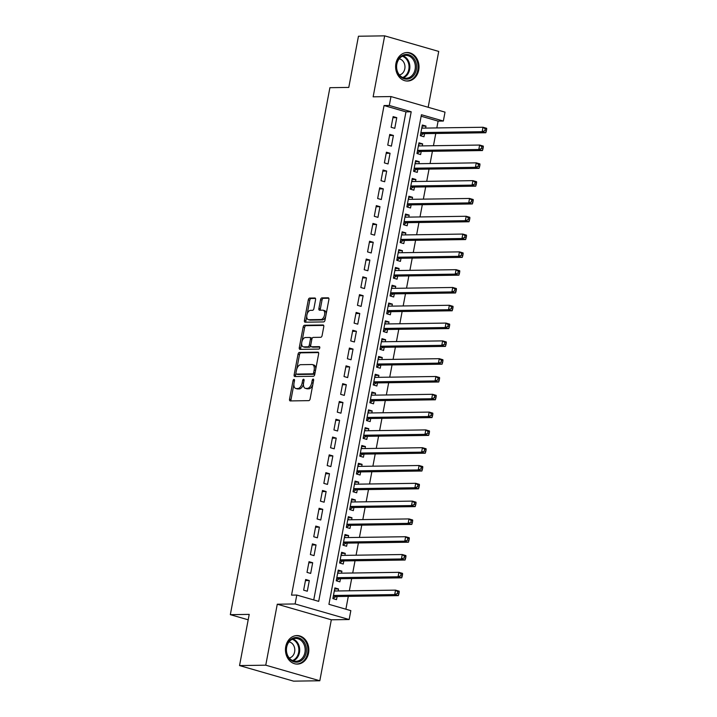 <?xml version="1.0" encoding="UTF-8"?>
<svg xmlns="http://www.w3.org/2000/svg" width="717" height="717" viewBox="0 0 717 717"><rect width="100%" height="100%" fill="white"/><g stroke="black" fill="none" stroke-linecap="round" stroke-linejoin="round"><path stroke-width="1.08" d="M294.006 379.383A1.255 0.699 -73.9 0 0 293.047 380.619L289.543 399.181A1.792 0.995 -73.9 0 0 290.071 400.893A1.792 0.995 -73.9 0 0 290.242 400.92L308.767 400.642A1.792 0.995 -73.9 0 0 310.129 398.885L313.634 380.315A1.255 0.699 -73.9 0 0 313.266 379.114A1.255 0.699 -73.9 0 0 313.15 379.105A1.255 0.699 -73.9 0 0 312.2 380.333L311.743 382.744A5.745 3.2 -73.9 0 1 307.396 388.381L305.845 388.399A5.745 3.2 -73.9 0 1 305.317 388.327A5.745 3.2 -73.9 0 1 303.614 382.86L304.062 380.458A1.255 0.699 -73.9 0 0 303.694 379.257A1.255 0.699 -73.9 0 0 303.578 379.239A1.255 0.699 -73.9 0 0 302.628 380.476L302.171 382.878A5.745 3.2 -73.9 0 1 297.815 388.515L296.273 388.542A5.745 3.2 -73.9 0 1 295.745 388.471A5.745 3.2 -73.9 0 1 294.042 382.995L294.49 380.593A1.255 0.699 -73.9 0 0 294.122 379.401A1.255 0.699 -73.9 0 0 294.006 379.383M395.927 63.499A14.268 11.696 89.2 0 0 407.534 81.048A14.268 11.696 89.2 0 0 418.719 70.069A14.268 11.696 89.2 0 0 407.113 52.511A14.268 11.696 89.2 0 0 395.927 63.499M285.76 646.555A14.268 11.696 89.2 0 0 297.358 664.103A14.268 11.696 89.2 0 0 308.543 653.115A14.268 11.696 89.2 0 0 296.946 635.567A14.268 11.696 89.2 0 0 285.76 646.555M315.57 299.733A1.792 0.995 -73.9 0 0 315.041 298.021A1.792 0.995 -73.9 0 0 314.871 298.003L309.672 298.075A1.792 0.995 -73.9 0 0 308.31 299.84L304.42 320.454A1.792 0.995 -73.9 0 0 304.949 322.166A1.792 0.995 -73.9 0 0 305.119 322.193L323.645 321.924A1.792 0.995 -73.9 0 0 325.007 320.158L328.897 299.536A1.792 0.995 -73.9 0 0 328.368 297.824A1.792 0.995 -73.9 0 0 328.198 297.806L321.924 297.896A1.792 0.995 -73.9 0 0 320.562 299.661L318.895 308.48A1.792 0.995 -73.9 0 0 319.423 310.192A1.792 0.995 -73.9 0 0 319.594 310.219L322.713 310.174A4.804 2.671 -73.9 0 1 323.152 310.228A4.804 2.671 -73.9 0 1 324.496 315.193A4.804 2.671 -73.9 0 1 320.938 319.522L308.74 319.701A4.804 2.671 -73.9 0 1 308.301 319.639A4.804 2.671 -73.9 0 1 306.957 314.673A4.804 2.671 -73.9 0 1 310.515 310.344L312.54 310.318A1.792 0.995 -73.9 0 0 313.903 308.561L315.57 299.733M389.295 105.471L390.98 96.562L445.024 112.139L443.348 121.039L421.435 114.729L328.924 604.314L350.837 610.633L349.152 619.533L295.108 603.956L296.784 595.056L318.698 601.366L411.208 111.78L389.295 105.471L384.052 105.542L291.541 595.128L296.784 595.056M239.541 665.573L265.756 665.188L319.809 680.765L293.585 681.15L239.541 665.573L249.211 614.388L230.327 614.666L329.901 87.689L348.785 87.42L358.455 36.235L384.671 35.85L373.145 96.822L390.98 96.562M319.809 680.765L331.326 619.793L277.273 604.216L265.756 665.188M277.273 604.216L295.108 603.956M299.401 352.423A1.792 0.995 -73.9 0 0 298.048 354.189L294.149 374.803A1.792 0.995 -73.9 0 0 294.678 376.515A1.792 0.995 -73.9 0 0 294.848 376.542L313.374 376.264A1.792 0.995 -73.9 0 0 314.736 374.507L318.635 353.884A1.792 0.995 -73.9 0 0 318.097 352.172A1.792 0.995 -73.9 0 0 317.936 352.155L299.401 352.423L300.862 352.845A1.792 0.995 -73.9 0 0 299.509 354.61L296.793 368.932M299.285 347.628L303.174 327.015A1.792 0.995 -73.9 0 1 304.537 325.249L323.071 324.98A1.792 0.995 -73.9 0 1 323.233 324.998A1.792 0.995 -73.9 0 1 323.77 326.71L322.103 335.538A1.792 0.995 -73.9 0 1 320.741 337.295L313.221 337.411A1.792 0.995 -73.9 0 0 311.868 339.168L310.757 345.02A1.792 0.995 -73.9 0 0 311.295 346.732A1.792 0.995 -73.9 0 0 311.456 346.759L319.28 346.643A1.255 0.699 -73.9 0 1 319.397 346.661A1.255 0.699 -73.9 0 1 319.746 347.96A1.255 0.699 -73.9 0 1 318.823 349.089L299.984 349.367A1.792 0.995 -73.9 0 1 299.814 349.34A1.792 0.995 -73.9 0 1 299.285 347.628L300.746 348.05L301.669 343.138M428.166 107.281L438.723 51.427L384.671 35.85M425.62 128.083L425.997 126.075L422.134 126.138M425.997 126.075L422.349 125.027L420.323 135.71L423.98 136.759L424.572 133.649M422.25 145.892L422.636 143.884L418.773 143.938M422.636 143.884L418.979 142.826L416.962 153.51L420.61 154.567L421.202 151.448M418.889 163.691L419.266 161.684L415.412 161.737M419.266 161.684L415.618 160.635L413.601 171.318L417.249 172.367L417.841 169.248M415.528 181.491L415.905 179.492L412.042 179.546M415.905 179.492L412.257 178.434L410.232 189.118L413.888 190.166L414.48 187.056M412.158 199.299L412.544 197.292L408.681 197.345M412.544 197.292L408.887 196.243L406.871 206.917L410.518 207.975L411.11 204.856M408.798 217.099L409.174 215.091L405.32 215.154M409.174 215.091L405.526 214.042L403.51 224.726L407.157 225.774L407.749 222.664M405.437 234.907L405.813 232.9L401.95 232.953M405.813 232.9L402.165 231.842L400.14 242.525L403.796 243.583L404.388 240.464M402.067 252.707L402.452 250.699L398.589 250.753M402.452 250.699L398.795 249.65L396.779 260.334L400.427 261.382L401.018 258.263M398.706 270.515L399.082 268.508L395.219 268.561M399.082 268.508L395.434 267.45L393.418 278.133L397.066 279.182L397.657 276.072M395.345 288.315L395.721 286.307L391.858 286.361M395.721 286.307L392.074 285.258L390.048 295.933L393.705 296.99L394.287 293.871M391.975 306.114L392.36 304.107L388.497 304.169M392.36 304.107L388.704 303.058L386.687 313.741L390.335 314.79L390.926 311.68M388.614 323.923L388.99 321.915L385.128 321.969M388.99 321.915L385.343 320.858L383.326 331.541L386.974 332.598L387.565 329.479M385.253 341.722L385.629 339.715L381.767 339.777M385.629 339.715L381.982 338.666L379.956 349.349L383.613 350.398L384.195 347.279M381.883 359.531L382.269 357.523L378.406 357.577M382.269 357.523L378.612 356.466L376.595 367.149L380.243 368.197L380.835 365.087M378.522 377.33L378.899 375.323L375.036 375.376M378.899 375.323L375.251 374.274L373.234 384.948L376.882 386.006L377.474 382.887M375.161 395.13L375.538 393.122L371.675 393.185M375.538 393.122L371.89 392.074L369.864 402.757L373.521 403.805L374.104 400.695M371.791 412.938L372.177 410.931L368.314 410.984M372.177 410.931L368.52 409.873L366.504 420.556L370.151 421.614L370.743 418.495M368.43 430.738L368.807 428.73L364.944 428.793M368.807 428.73L365.159 427.682L363.143 438.365L366.79 439.413L367.382 436.295M365.07 448.546L365.446 446.539L361.583 446.592M365.446 446.539L361.798 445.481L359.773 456.164L363.429 457.222L364.012 454.103M361.7 466.346L362.085 464.338L358.222 464.392M362.085 464.338L358.428 463.29L356.412 473.964L360.059 475.021L360.651 471.903M358.339 484.145L358.715 482.138L354.852 482.2M358.715 482.138L355.067 481.089L353.051 491.772L356.699 492.821L357.29 489.711M354.978 501.954L355.354 499.946L351.491 500M355.354 499.946L351.706 498.889L349.681 509.572L353.338 510.629L353.92 507.511M351.608 519.753L351.993 517.746L348.13 517.808M351.993 517.746L348.337 516.697L346.32 527.38L349.968 528.429L350.559 525.319M348.247 537.562L348.623 535.554L344.76 535.608M348.623 535.554L344.976 534.497L342.959 545.18L346.607 546.237L347.198 543.119M344.886 555.361L345.262 553.354L341.4 553.407M345.262 553.354L341.615 552.305L339.589 562.988L343.246 564.037L343.828 560.918M341.516 573.161L341.901 571.162L338.039 571.216M341.901 571.162L338.245 570.105L336.228 580.788L339.876 581.837L340.467 578.727M305.666 579.488L303.649 590.172L307.297 591.22L309.314 580.546L305.666 579.488M309.027 561.689L307.01 572.372L310.667 573.421L312.684 562.737L309.027 561.689M312.397 543.88L310.371 554.564L314.028 555.621L316.045 544.938L312.397 543.88M315.758 526.081L313.741 536.764L317.389 537.813L319.406 527.129L315.758 526.081M319.119 508.272L317.102 518.956L320.759 520.013L322.775 509.33L319.119 508.272M322.489 490.473L320.463 501.156L324.12 502.205L326.136 491.53L322.489 490.473M325.85 472.673L323.833 483.357L327.481 484.405L329.497 473.722L325.85 472.673M329.211 454.865L327.194 465.548L330.851 466.606L332.867 455.922L329.211 454.865M332.58 437.065L330.555 447.749L334.212 448.797L336.228 438.114L332.58 437.065M335.941 419.257L333.925 429.94L337.573 430.998L339.589 420.314L335.941 419.257M339.302 401.457L337.286 412.141L340.942 413.189L342.959 402.506L339.302 401.457M342.672 383.658L340.647 394.332L344.303 395.39L346.32 384.706L342.672 383.658M346.033 365.849L344.017 376.533L347.664 377.59L349.681 366.907L346.033 365.849M349.394 348.05L347.378 358.733L351.034 359.782L353.051 349.098L349.394 348.05M352.764 330.241L350.738 340.925L354.395 341.982L356.412 331.299L352.764 330.241M356.125 312.442L354.108 323.125L357.756 324.174L359.773 313.49L356.125 312.442M359.486 294.642L357.469 305.317L361.126 306.374L363.143 295.691L359.486 294.642M362.856 276.834L360.83 287.517L364.487 288.566L366.504 277.891L362.856 276.834M366.217 259.034L364.2 269.717L367.848 270.766L369.873 260.083L366.217 259.034M369.578 241.226L367.561 251.909L371.218 252.967L373.234 242.283L369.578 241.226M372.948 223.426L370.922 234.109L374.579 235.158L376.595 224.475L372.948 223.426M376.308 205.627L374.292 216.301L377.94 217.359L379.965 206.675L376.308 205.627M379.669 187.818L377.653 198.501L381.31 199.55L383.326 188.876L379.669 187.818M383.039 170.019L381.014 180.702L384.671 181.751L386.687 171.067L383.039 170.019M386.4 152.21L384.384 162.893L388.031 163.951L390.057 153.268L386.4 152.21M389.761 134.411L387.745 145.094L391.401 146.143L393.418 135.459L389.761 134.411M313.741 599.941L405.965 111.861L384.052 105.542M394.762 128.343L396.779 117.66L393.131 116.611L391.115 127.285L394.762 128.343M345.881 609.199L348.301 596.365M349.349 590.808L351.671 578.556M352.719 573L355.032 560.757M356.08 555.2L358.392 542.957M359.441 537.392L361.762 525.149M362.811 519.592L365.123 507.349M366.172 501.792L368.484 489.541M369.542 483.984L371.854 471.741M372.903 466.184L375.215 453.942M376.264 448.376L378.576 436.133M379.634 430.576L381.946 418.334M382.995 412.777L385.307 400.525M386.355 394.968L388.668 382.726M389.725 377.169L392.038 364.926M393.086 359.36L395.399 347.118M396.447 341.561L398.76 329.318M399.817 323.752L402.129 311.51M403.178 305.953L405.49 293.71M406.539 288.153L408.851 275.911M409.909 270.345L412.221 258.102M413.27 252.545L415.582 240.303M416.631 234.737L418.943 222.494M420.001 216.937L422.313 204.695M423.362 199.138L425.674 186.895M426.723 181.329L429.035 169.087M430.092 163.53L432.405 151.287M433.453 145.721L435.766 133.479M436.814 127.922L438.105 121.119L421.148 116.235M338.155 590.969L338.532 588.962L334.884 587.904L332.867 598.587L336.515 599.645L337.107 596.526M230.327 614.666L248.181 619.811M438.105 121.119L443.348 121.039M331.326 619.793L349.152 619.533M405.965 111.861L411.208 111.78M338.532 588.962L334.669 589.016M309.314 580.546L305.46 580.6M312.684 562.737L308.821 562.791M316.045 544.938L312.182 544.992M319.406 527.129L315.552 527.192M322.775 509.33L318.913 509.384M326.136 491.53L322.274 491.584M329.497 473.722L325.643 473.776M332.867 455.922L329.004 455.976M336.228 438.114L332.365 438.177M339.589 420.314L335.735 420.368M342.959 402.506L339.096 402.569M346.32 384.706L342.457 384.76M349.681 366.907L345.827 366.961M353.051 349.098L349.188 349.161M356.412 331.299L352.549 331.353M359.773 313.49L355.919 313.553M363.143 295.691L359.28 295.745M366.504 277.891L362.641 277.945M369.873 260.083L366.011 260.146M373.234 242.283L369.372 242.337M376.595 224.475L372.732 224.538M379.965 206.675L376.102 206.729M383.326 188.876L379.463 188.93M386.687 171.067L382.824 171.121M390.057 153.268L386.194 153.321M393.418 135.459L389.555 135.522M396.779 117.66L392.916 117.713M295.745 388.471L297.197 388.892A5.745 3.2 -73.9 0 0 297.734 388.964L296.273 388.542M303.461 384.043A5.745 3.2 -73.9 0 1 299.276 388.937L297.734 388.964M305.317 388.327L306.777 388.748A5.745 3.2 -73.9 0 0 307.306 388.82L305.845 388.399M312.836 384.554A5.745 3.2 -73.9 0 1 308.857 388.802L307.306 388.82M293.88 384.384L291.003 399.602A1.792 0.995 -73.9 0 0 291.102 400.902M318.536 352.585L300.862 352.845M295.933 373.494L295.61 375.224A1.792 0.995 -73.9 0 0 295.709 376.524M295.951 372.858A1.255 0.699 -73.9 0 0 296.327 374.059A1.255 0.699 -73.9 0 0 296.444 374.077L312.711 373.835A1.255 0.699 -73.9 0 0 313.661 372.607L314.136 370.071A5.745 3.2 -73.9 0 0 312.433 364.594A5.745 3.2 -73.9 0 0 311.895 364.523L300.781 364.684A5.745 3.2 -73.9 0 0 296.435 370.33L295.951 372.858M297.68 374.435A1.255 0.699 -73.9 0 0 297.788 374.48A1.255 0.699 -73.9 0 0 297.905 374.498L296.444 374.077M314.897 373.656A1.255 0.699 -73.9 0 1 314.163 374.256L297.905 374.498M315.758 369.103A5.745 3.2 -73.9 0 0 313.894 365.016L312.433 364.594M302.009 341.328L304.635 327.436L303.174 327.015M323.672 325.41L305.998 325.67A1.792 0.995 -73.9 0 0 304.635 327.436M312.603 347.082A1.792 0.995 -73.9 0 0 312.755 347.153A1.792 0.995 -73.9 0 0 312.917 347.18L319.755 347.082M305.424 337.519A4.804 2.671 -73.9 0 0 301.875 341.848A4.804 2.671 -73.9 0 0 303.21 346.813A4.804 2.671 -73.9 0 0 303.658 346.867L307.96 346.804A1.792 0.995 -73.9 0 0 309.314 345.047L310.425 339.195A1.792 0.995 -73.9 0 0 309.896 337.483A1.792 0.995 -73.9 0 0 309.726 337.456L305.424 337.519M303.21 346.813L304.671 347.234A4.804 2.671 -73.9 0 0 305.119 347.288L303.658 346.867M310.712 345.737A1.792 0.995 -73.9 0 1 309.421 347.225L305.119 347.288M311.931 338.899A1.792 0.995 -73.9 0 0 311.357 337.904A1.792 0.995 -73.9 0 0 311.187 337.877M300.746 348.05A1.792 0.995 -73.9 0 0 300.844 349.349M308.301 319.639L309.762 320.06A4.804 2.671 -73.9 0 0 310.201 320.123L308.74 319.701M325.697 316.493A4.804 2.671 -73.9 0 1 322.399 319.943L310.201 320.123M326.172 313.956A4.804 2.671 -73.9 0 0 324.613 310.649L323.152 310.228M328.807 298.236L323.385 298.317A1.792 0.995 -73.9 0 0 322.023 300.082L320.356 308.902A1.792 0.995 -73.9 0 0 320.454 310.201M306.742 316.331L305.881 320.875A1.792 0.995 -73.9 0 0 305.98 322.175M315.471 298.433L311.133 298.496A1.792 0.995 -73.9 0 0 309.771 300.262L307.217 313.795M335.493 591.005L334.445 590.208M332.876 598.507L335.852 596.669A1.828 1.022 106.1 0 1 336.264 596.535L398.347 595.63L394.7 594.581L395.542 590.127L334.292 591.023M333.45 595.477L394.7 594.581L397.406 593.542L398.867 593.963L399.208 592.179L397.747 591.758L397.406 593.542M397.747 591.758L395.542 590.127L399.19 591.184L399.208 592.179M398.867 593.963L398.347 595.63M306.177 652.685A12.35 10.119 -90.8 0 1 294.042 661.863A12.35 10.119 -90.8 0 1 286.45 647.003A12.35 10.119 -90.8 0 1 298.586 637.834A12.35 10.119 -90.8 0 1 306.177 652.685M286.657 647.227A11.436 9.366 89.2 0 0 295.96 661.289A11.436 9.366 89.2 0 0 304.922 652.488A11.436 9.366 89.2 0 0 295.619 638.426A11.436 9.366 89.2 0 0 286.657 647.227M289.256 658A8.138 6.668 89.2 0 0 294.633 651.843A8.138 6.668 89.2 0 0 289.023 641.903M295.897 664.014A14.179 11.615 89.2 0 0 296.524 664.023A14.179 11.615 89.2 0 0 307.638 653.106A14.179 11.615 89.2 0 0 296.103 635.674A14.179 11.615 89.2 0 0 295.485 635.701M409.443 78.619A12.35 10.119 -90.8 0 1 396.806 70.338A12.35 10.119 -90.8 0 1 403.519 54.967A12.35 10.119 -90.8 0 1 416.156 63.248A12.35 10.119 -90.8 0 1 409.443 78.619M403.214 55.854A11.436 9.366 89.2 0 0 396.707 68.527A11.436 9.366 89.2 0 0 406.127 78.234A11.436 9.366 89.2 0 0 408.699 77.75A11.436 9.366 89.2 0 0 415.215 65.077A11.436 9.366 89.2 0 0 405.795 55.37A11.436 9.366 89.2 0 0 403.214 55.854M399.423 74.944A8.138 6.668 89.2 0 0 400.256 74.711A8.138 6.668 89.2 0 0 404.953 66.296A8.138 6.668 89.2 0 0 399.19 58.848M406.064 80.958A14.179 11.615 89.2 0 0 406.691 80.967A14.179 11.615 89.2 0 0 409.882 80.376A14.179 11.615 89.2 0 0 417.957 64.655A14.179 11.615 89.2 0 0 406.279 52.619A14.179 11.615 89.2 0 0 405.652 52.646M338.854 573.206L337.815 572.408M336.246 580.707L339.213 578.87A1.828 1.022 106.1 0 1 339.634 578.736L401.717 577.83L398.06 576.782L398.903 572.327L337.653 573.224M336.82 577.669L398.06 576.782L400.776 575.742L402.237 576.163L402.569 574.38L401.108 573.958L400.776 575.742M401.108 573.958L398.903 572.327L402.551 573.376L402.569 574.38M402.237 576.163L401.717 577.83M342.215 555.397L341.175 554.599M339.607 562.908L342.574 561.07A1.828 1.022 106.1 0 1 342.995 560.936L405.078 560.031L401.421 558.973L402.264 554.528L341.023 555.415M340.181 559.869L401.421 558.973L404.137 557.934L405.598 558.355L405.939 556.571L404.478 556.159L404.137 557.934M404.478 556.159L402.264 554.528L405.921 555.576L405.939 556.571M405.598 558.355L405.078 560.031M345.585 537.598L344.536 536.8M342.968 545.099L345.944 543.262A1.828 1.022 106.1 0 1 346.356 543.127L408.439 542.222L404.791 541.174L405.634 536.719L344.384 537.616M343.542 542.061L404.791 541.174L407.498 540.134L408.959 540.555L409.299 538.772L407.839 538.35L407.498 540.134M407.839 538.35L405.634 536.719L409.282 537.777L409.299 538.772M408.959 540.555L408.439 542.222M348.946 519.798L347.906 518.991M346.338 527.3L349.304 525.462A1.828 1.022 106.1 0 1 349.726 525.328L411.809 524.423L408.152 523.365L408.995 518.92L347.745 519.807M346.911 524.261L408.152 523.365L410.868 522.326L412.329 522.747L412.66 520.972L411.2 520.551L410.868 522.326M411.2 520.551L408.995 518.92L412.642 519.968L412.66 520.972M412.329 522.747L411.809 524.423M352.307 501.99L351.267 501.192M349.699 509.491L352.665 507.654A1.828 1.022 106.1 0 1 353.087 507.519L415.17 506.614L411.513 505.566L412.356 501.111L351.115 502.008M350.272 506.462L411.513 505.566L414.229 504.526L415.69 504.947L416.03 503.164L414.569 502.742L414.229 504.526M414.569 502.742L412.356 501.111L416.012 502.169L416.03 503.164M415.69 504.947L415.17 506.614M355.677 484.19L354.628 483.383M353.06 491.692L356.035 489.854A1.828 1.022 106.1 0 1 356.448 489.72L418.531 488.815L414.883 487.766L415.726 483.312L354.476 484.208M353.633 488.653L414.883 487.766L417.59 486.726L419.051 487.148L419.391 485.364L417.93 484.943L417.59 486.726M417.93 484.943L415.726 483.312L419.373 484.36L419.391 485.364M419.051 487.148L418.531 488.815M359.038 466.382L357.998 465.584M356.43 473.883L359.396 472.055A1.828 1.022 106.1 0 1 359.817 471.92L421.901 471.015L418.244 469.958L419.087 465.512L357.837 466.4M357.003 470.854L418.244 469.958L420.96 468.918L422.421 469.339L422.752 467.556L421.291 467.134L420.96 468.918M421.291 467.134L419.087 465.512L422.734 466.561L422.752 467.556M422.421 469.339L421.901 471.015M362.399 448.582L361.359 447.784M359.791 456.084L362.757 454.246A1.828 1.022 106.1 0 1 363.178 454.112L425.262 453.207L421.605 452.158L422.447 447.704L361.207 448.6M360.364 453.045L421.605 452.158L424.321 451.118L425.781 451.54L426.122 449.756L424.661 449.335L424.321 451.118M424.661 449.335L422.447 447.704L426.104 448.761L426.122 449.756M425.781 451.54L425.262 453.207M365.769 430.783L364.72 429.976M363.152 438.284L366.127 436.447A1.828 1.022 106.1 0 1 366.539 436.312L428.623 435.407L424.975 434.35L425.817 429.904L364.568 430.792M363.725 435.246L424.975 434.35L427.682 433.31L429.142 433.731L429.483 431.957L428.022 431.535L427.682 433.31M428.022 431.535L425.817 429.904L429.465 430.953L429.483 431.957M429.142 433.731L428.623 435.407M369.13 412.974L368.09 412.176M366.521 420.476L369.488 418.638A1.828 1.022 106.1 0 1 369.909 418.504L431.993 417.599L428.336 416.55L429.178 412.096L367.938 412.992M367.095 417.446L428.336 416.55L431.051 415.51L432.512 415.932L432.844 414.148L431.383 413.727L431.051 415.51M431.383 413.727L429.178 412.096L432.826 413.153L432.844 414.148M432.512 415.932L431.993 417.599M372.49 395.175L371.451 394.368M369.882 402.676L372.849 400.839A1.828 1.022 106.1 0 1 373.27 400.704L435.353 399.799L431.706 398.742L432.539 394.296L371.298 395.192M370.456 399.638L431.706 398.742L434.412 397.711L435.873 398.123L436.214 396.349L434.753 395.927L434.412 397.711M434.753 395.927L432.539 394.296L436.196 395.345L436.214 396.349M435.873 398.123L435.353 399.799M375.86 377.366L374.812 376.568M373.243 384.868L376.219 383.039A1.828 1.022 106.1 0 1 376.631 382.905L438.714 382L435.067 380.942L435.909 376.488L374.659 377.384M373.817 381.838L435.067 380.942L437.773 379.902L439.234 380.324L439.575 378.54L438.114 378.119L437.773 379.902M438.114 378.119L435.909 376.488L439.557 377.545L439.575 378.54M439.234 380.324L438.714 382M379.221 359.567L378.182 358.769M376.613 367.068L379.58 365.231A1.828 1.022 106.1 0 1 380.001 365.096L442.084 364.191L438.428 363.143L439.27 358.688L378.029 359.584M377.187 364.03L438.428 363.143L441.143 362.103L442.604 362.524L442.936 360.741L441.475 360.319L441.143 362.103M441.475 360.319L439.27 358.688L442.918 359.737L442.936 360.741M442.604 362.524L442.084 364.191M382.582 341.758L381.543 340.96M379.974 349.269L382.941 347.431A1.828 1.022 106.1 0 1 383.362 347.297L445.445 346.392L441.797 345.334L442.631 340.889L381.39 341.776M380.548 346.23L441.797 345.334L444.504 344.294L445.965 344.716L446.306 342.941L444.845 342.52L444.504 344.294M444.845 342.52L442.631 340.889L446.288 341.937L446.306 342.941M445.965 344.716L445.445 346.392M385.952 323.959L384.904 323.161M383.335 331.46L386.311 329.623A1.828 1.022 106.1 0 1 386.723 329.488L448.806 328.583L445.158 327.535L446.001 323.08L384.751 323.976M383.909 328.431L445.158 327.535L447.865 326.495L449.326 326.916L449.667 325.133L448.206 324.711L447.865 326.495M448.206 324.711L446.001 323.08L449.649 324.138L449.667 325.133M449.326 326.916L448.806 328.583M389.313 306.159L388.273 305.352M386.705 313.661L389.672 311.823A1.828 1.022 106.1 0 1 390.093 311.689L452.176 310.784L448.519 309.726L449.362 305.281L388.121 306.177M387.279 310.622L448.519 309.726L451.235 308.686L452.696 309.108L453.027 307.333L451.567 306.912L451.235 308.686M451.567 306.912L449.362 305.281L453.01 306.329L453.027 307.333M452.696 309.108L452.176 310.784M392.674 288.351L391.634 287.553M390.066 295.852L393.033 294.024A1.828 1.022 106.1 0 1 393.454 293.889L455.537 292.975L451.889 291.927L452.723 287.472L391.482 288.368M390.64 292.823L451.889 291.927L454.596 290.887L456.057 291.308L456.397 289.525L454.937 289.103L454.596 290.887M454.937 289.103L452.723 287.472L456.379 288.53L456.397 289.525M456.057 291.308L455.537 292.975M396.044 270.551L394.995 269.753M393.427 278.053L396.402 276.215A1.828 1.022 106.1 0 1 396.815 276.081L458.898 275.176L455.25 274.127L456.093 269.673L394.843 270.569M394 275.014L455.25 274.127L457.957 273.087L459.418 273.509L459.758 271.725L458.297 271.304L457.957 273.087M458.297 271.304L456.093 269.673L459.74 270.721L459.758 271.725M459.418 273.509L458.898 275.176M399.405 252.743L398.365 251.945M396.797 260.253L399.763 258.416A1.828 1.022 106.1 0 1 400.185 258.281L462.268 257.376L458.611 256.319L459.454 251.873L398.213 252.76M397.37 257.215L458.611 256.319L461.327 255.279L462.788 255.7L463.119 253.926L461.658 253.504L461.327 255.279M461.658 253.504L459.454 251.873L463.101 252.922L463.119 253.926M462.788 255.7L462.268 257.376M402.766 234.943L401.726 234.145M400.158 242.445L403.124 240.607A1.828 1.022 106.1 0 1 403.546 240.473L465.629 239.568L461.981 238.519L462.815 234.065L401.574 234.961M400.731 239.415L461.981 238.519L464.688 237.479L466.149 237.901L466.489 236.117L465.028 235.696L464.688 237.479M465.028 235.696L462.815 234.065L466.471 235.122L466.489 236.117M466.149 237.901L465.629 239.568M406.136 217.143L405.087 216.337M403.519 224.645L406.494 222.808A1.828 1.022 106.1 0 1 406.906 222.673L468.99 221.768L465.342 220.711L466.184 216.265L404.935 217.161M404.092 221.607L465.342 220.711L468.049 219.671L469.51 220.092L469.85 218.318L468.389 217.896L468.049 219.671M468.389 217.896L466.184 216.265L469.832 217.314L469.85 218.318M469.51 220.092L468.99 221.768M409.497 199.335L408.457 198.537M406.889 206.837L409.855 205.008A1.828 1.022 106.1 0 1 410.276 204.874L472.36 203.96L468.703 202.911L469.545 198.457L408.305 199.353M407.462 203.807L468.703 202.911L471.419 201.871L472.879 202.293L473.211 200.509L471.75 200.088L471.419 201.871M471.75 200.088L469.545 198.457L473.202 199.514L473.211 200.509M472.879 202.293L472.36 203.96M412.858 181.535L411.818 180.738M410.249 189.037L413.225 187.2A1.828 1.022 106.1 0 1 413.637 187.065L475.721 186.16L472.073 185.111L472.906 180.657L411.666 181.553M410.823 185.999L472.073 185.111L474.779 184.072L476.24 184.493L476.581 182.71L475.12 182.288L474.779 184.072M475.12 182.288L472.906 180.657L476.563 181.706L476.581 182.71M476.24 184.493L475.721 186.16M416.227 163.727L415.179 162.929M413.61 171.238L416.586 169.4A1.828 1.022 106.1 0 1 416.998 169.266L479.081 168.361L475.434 167.303L476.276 162.858L415.026 163.745M414.184 168.199L475.434 167.303L478.14 166.263L479.601 166.685L479.942 164.91L478.481 164.489L478.14 166.263M478.481 164.489L476.276 162.858L479.924 163.906L479.942 164.91M479.601 166.685L479.081 168.361M419.588 145.927L418.549 145.13M416.98 153.429L419.947 151.592A1.828 1.022 106.1 0 1 420.368 151.457L482.451 150.552L478.795 149.503L479.637 145.049L418.396 145.945M417.554 150.4L478.795 149.503L481.51 148.464L482.971 148.885L483.303 147.102L481.842 146.68L481.51 148.464M481.842 146.68L479.637 145.049L483.294 146.107L483.303 147.102M482.971 148.885L482.451 150.552M422.949 128.128L421.91 127.321M420.341 135.63L423.317 133.792A1.828 1.022 106.1 0 1 423.729 133.658L485.812 132.753L482.165 131.695L482.998 127.25L421.757 128.146M420.915 132.591L482.165 131.695L484.871 130.655L486.332 131.077L486.673 129.302L485.212 128.881L484.871 130.655M485.212 128.881L482.998 127.25L486.655 128.298L486.673 129.302M486.332 131.077L485.812 132.753M294.409 381.005L293.047 380.619M313.562 380.727L312.2 380.333M303.99 380.87L302.628 380.476M299.276 388.937L297.815 388.515M303.542 383.272L302.171 382.878M308.857 388.802L307.396 388.381M313.105 383.129L311.743 382.744M291.003 399.602L289.543 399.181M295.61 375.224L294.149 374.803M299.509 354.61L298.048 354.189M314.163 374.256L312.711 373.835M315.023 372.992L313.661 372.607M315.498 370.465L314.136 370.071M305.998 325.67L304.537 325.249M312.917 347.18L311.456 346.759M309.421 347.225L307.96 346.804M310.712 345.451L309.314 345.047M311.787 339.58L310.425 339.195M322.399 319.943L320.938 319.522M320.356 308.902L318.895 308.48M322.023 300.082L320.562 299.661M323.385 298.317L321.924 297.896M305.881 320.875L304.42 320.454M309.771 300.262L308.31 299.84M311.133 298.496L309.672 298.075M335.852 596.669L333.36 595.952M336.264 596.535L333.405 595.719M292.894 638.964A11.436 9.366 -90.8 0 1 299.455 652.569A11.436 9.366 -90.8 0 1 293.217 660.832M292.482 660.527A11.06 9.061 89.2 0 0 298.639 652.488A11.06 9.061 89.2 0 0 292.169 639.286M403.071 55.908A11.436 9.366 -90.8 0 1 409.864 66.744A11.436 9.366 -90.8 0 1 403.384 77.777M402.649 77.472A11.06 9.061 89.2 0 0 409.04 66.753A11.06 9.061 89.2 0 0 402.336 56.231M339.213 578.87L336.721 578.153M339.634 578.736L336.775 577.911M342.574 561.07L340.091 560.353M342.995 560.936L340.136 560.111M345.944 543.262L343.452 542.545M346.356 543.127L343.497 542.303M349.304 525.462L346.813 524.745M349.726 525.328L346.867 524.503M352.665 507.654L350.183 506.937M353.087 507.519L350.228 506.704M356.035 489.854L353.544 489.137M356.448 489.72L353.589 488.895M359.396 472.055L356.914 471.338M359.817 471.92L356.958 471.096M362.757 454.246L360.275 453.529M363.178 454.112L360.319 453.287M366.127 436.447L363.636 435.73M366.539 436.312L363.68 435.488M369.488 418.638L367.005 417.921M369.909 418.504L367.05 417.688M372.849 400.839L370.366 400.122M373.27 400.704L370.411 399.88M376.219 383.039L373.727 382.322M376.631 382.905L373.772 382.08M379.58 365.231L377.097 364.514M380.001 365.096L377.142 364.272M382.941 347.431L380.458 346.714M383.362 347.297L380.503 346.472M386.311 329.623L383.819 328.906M386.723 329.488L383.864 328.664M389.672 311.823L387.189 311.106M390.093 311.689L387.234 310.864M393.033 294.024L390.55 293.307M393.454 293.889L390.595 293.065M396.402 276.215L393.911 275.498M396.815 276.081L393.956 275.256M399.763 258.416L397.281 257.699M400.185 258.281L397.326 257.457M403.124 240.607L400.642 239.89M403.546 240.473L400.686 239.648M406.494 222.808L404.003 222.091M406.906 222.673L404.047 221.849M409.855 205.008L407.373 204.291M410.276 204.874L407.417 204.049M413.225 187.2L410.733 186.483M413.637 187.065L410.778 186.241M416.586 169.4L414.094 168.683M416.998 169.266L414.139 168.441M419.947 151.592L417.464 150.875M420.368 151.457L417.509 150.633M423.317 133.792L420.825 133.075M423.729 133.658L420.87 132.833M297.788 374.48L296.327 374.059M312.755 347.153L311.295 346.732M311.357 337.904L309.896 337.483M296.103 635.674L295.628 635.674M296.524 664.023L296.04 664.032M406.279 52.619L405.795 52.628M406.691 80.967L406.207 80.976"/></g></svg>
